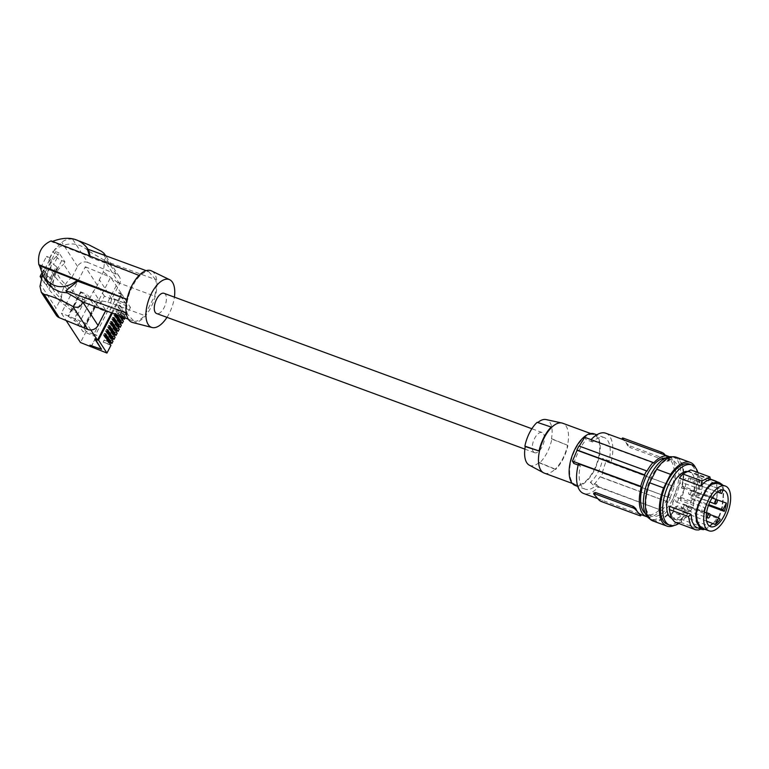 <?xml version="1.0" encoding="UTF-8"?>
<svg xmlns="http://www.w3.org/2000/svg" width="769" height="769" viewBox="0 0 769 769"><rect width="100%" height="100%" fill="white"/><g stroke="black" fill="none" stroke-linecap="round" stroke-linejoin="round"><path stroke-width="0.58" stroke-dasharray="3.85 2.88" d="M111.793 298.805L99.355 279.714A26.127 23.743 146.9 0 1 93.376 291.288L105.824 310.388A26.127 23.743 146.9 0 0 111.793 298.805L119.57 283.742A7.796 7.084 -33.1 0 0 119.368 276.715A7.796 7.084 -33.1 0 0 116.321 274.216L87.781 262.479L72.574 239.149L79.486 241.101M87.781 262.479A7.796 7.084 146.9 0 0 77.554 266.459L72.055 277.109L63.683 264.276L64.913 261.902L59.059 252.914L57.829 255.289L54.311 249.896C66.941 241.591 78.438 242.004 88.791 251.165L87.397 249.021L88.762 250.502M72.574 239.149C68.364 238.755 64.779 239.813 61.828 242.322L54.311 249.896M64.913 261.902L61.741 260.595A4.124 0.913 -152.7 0 1 57.233 257.682L53.253 251.588A4.124 0.913 27.3 0 1 53.157 251.165A4.124 0.913 27.3 0 1 55.887 251.607L59.059 252.914M50.341 278.061L56.3 266.507L53.686 264.546L49.543 258.163L50.6 258.086L44.833 269.275L43.756 269.381L47.755 276.042L50.341 278.061L50.898 279.791C48.428 286.308 56.848 296.969 76.141 311.762L77.323 313.002L71.805 310.734L78.467 297.814L83.984 300.093L82.783 298.891C63.289 284.492 54.657 274.245 56.906 268.15L51.158 279.358M47.755 276.042L44.256 282.829A4.124 0.913 -152.7 0 0 48.764 285.741L51.936 287.048L53.157 284.665A26.127 23.743 146.9 0 1 63.683 264.276M51.936 287.048L46.082 278.061L42.91 276.753L55.887 251.607M46.082 278.061L47.303 275.687A26.127 23.743 146.9 0 1 57.829 255.289M42.074 276.446A4.124 0.913 27.3 0 1 42.91 276.753M44.256 282.829L41.526 278.638M56.233 315.194A7.796 7.084 146.9 0 1 56.022 308.167L40.296 284.03M119.57 283.742L104.219 260.182L105.44 258.346L105.401 255.654M83.119 302.544L89.387 299.026L107.843 301.986L117.859 282.588L154.627 296.123A26.127 12.467 110.2 0 0 155.732 279.647L104.651 260.835L103.344 271.976L99.355 279.714M53.157 284.665L61.53 297.507L56.022 308.167M47.342 282.656L44.727 277.013L43.785 270.284L42.449 274.994M43.785 270.284L47.303 275.687M51.148 240.88L51.744 241.783L89.55 256.644L89.54 255.962M52.513 241.408L51.744 241.783M89.55 256.644L90.04 257.394L139.795 275.715L135.402 281.07L129.894 291.749L127.5 299.545L126.952 299.352M90.108 256.183L90.04 257.394M126.962 299.333L127.5 299.545M61.53 297.507A26.127 23.743 146.9 0 1 72.055 277.109M139.045 275.417L139.795 275.715M89.387 299.026L93.376 291.288M78.467 297.814C67.682 289.913 59.934 282.963 55.224 276.946L52.676 273.187C50.831 269.909 50.398 267.304 51.388 265.353L52.032 264.421L46.553 256.337L50.6 258.086M56.3 266.507L57.146 267.747M71.805 310.734C61.126 302.621 53.503 295.431 48.918 289.173L46.457 285.241C44.689 281.81 44.333 279.051 45.39 276.965L46.073 275.956L40.786 267.516L44.833 269.275M44.746 269.14L50.523 257.971M40.786 267.516L46.553 256.337M46.457 285.241L52.676 273.187M48.918 289.173L55.224 276.946M77.323 313.002L74.43 318.606L83.263 327.632L95.75 303.447L86.916 294.412L83.984 300.093M82.783 298.891L76.141 311.762M80.947 292.345L80.591 291.807L68.105 316.001L68.46 316.54L80.947 292.345L86.974 296.45L74.487 320.635L68.46 316.54M74.43 318.606L68.105 316.001M80.591 291.807L86.916 294.412M95.75 303.447L98.692 307.235L106.026 310.253L107.237 312.118L94.75 336.313L82.783 331.381L78.361 324.605L74.487 320.635M78.361 324.605L90.848 300.41L95.26 307.196L107.237 312.118M90.848 300.41L86.974 296.45M106.026 310.253L105.92 310.811L109.092 312.118L114.927 300.458L104.421 296.132L98.692 307.235M112.293 313.291L122.011 294.46L130.48 307.456L114.821 301.015M130.48 307.456L126.501 315.184L118.964 312.079L117.984 313.983L118.964 312.079M125.049 317.982L125.52 317.088L117.984 313.983M120.233 316.213L117.157 311.493L115.965 311.003L122.031 320.308L115.686 317.703L116.677 315.799L122.915 318.606M116.878 316.117L115.686 317.703M123.434 321.125L115.898 318.02M120.935 322.442L114.591 319.837L120.829 322.634M114.802 320.154L113.822 322.057L114.591 319.837M121.348 325.162L113.822 322.057M112.995 319.568L111.803 319.077L117.868 328.382L111.524 325.777L112.505 323.874L118.753 326.671M112.716 324.191L111.524 325.777M119.262 329.19L111.736 326.094M116.763 330.516L110.428 327.902L116.667 330.708M110.63 328.228L109.438 329.805L110.428 327.902M117.186 333.227L109.65 330.132M114.687 334.553L108.342 331.939L114.581 334.746M108.554 332.266L107.564 334.169L108.342 331.939M115.1 337.264L107.564 334.169M106.747 331.67L105.555 331.179L111.62 340.494L105.276 337.879L106.257 335.976L112.505 338.783M106.468 336.303L105.276 337.879M113.014 341.301L105.488 338.206M104.661 335.707L103.469 335.217L109.534 344.522L103.19 341.917L104.171 340.013L110.419 342.82M104.382 340.331L103.19 341.917M110.938 345.339L103.402 342.234M91.29 346.617L97.019 335.515L93.741 334.054L94.75 336.313M105.92 310.811L93.847 334.207M113.62 299.17L125.251 303.322L113.831 298.776L114.725 300.852L108.987 311.954L105.814 310.657M114.927 300.458L113.831 298.776M93.539 334.448L86.205 331.429L83.263 327.632M83.908 327.902L96.385 303.707M95.26 307.196L82.783 331.381M93.741 334.054L96.913 335.351L91.184 346.454M86.205 331.429L80.476 342.532M101.71 348.924L89.886 345.175M104.421 296.132L85.301 266.805L61.357 313.194L66.115 320.5M90.857 329.978L86.724 323.634L61.357 313.194M111.486 312.993L121.223 294.133L118.541 293.037L125.251 303.322M86.724 323.634L110.678 277.244L122.011 294.46M95.443 339.292L95.01 338.639L97.682 339.735M90.482 345.387L90.088 344.772M110.515 342.618L104.171 340.013M109.534 344.522L109.919 343.781M105.257 334.553L104.449 333.313L103.469 335.217M105.641 333.804L104.449 333.313M115.6 314.511L116.061 313.627L116.955 315.002M117.157 311.493L118.138 309.59L123.155 317.289M125.52 317.088L119.243 307.456L120.224 305.553L126.501 315.184M85.301 266.805L110.678 277.244M121.425 293.739L118.753 292.633L125.453 302.919M112.601 338.591L106.257 335.976M111.62 340.494L112.005 339.744M107.727 329.766L106.535 329.276L107.343 330.516M105.555 331.179L106.535 329.276M109.813 325.739L108.621 325.249L109.429 326.479M108.823 327.642L107.641 327.152L113.706 336.457L114.091 335.707M113.706 336.457L107.362 333.842M107.641 327.152L108.621 325.249M110.909 323.605L109.717 323.115L115.783 332.419L116.167 331.67M111.505 322.442L110.698 321.211L109.717 323.115M111.89 321.702L110.698 321.211M115.783 332.419L109.438 329.805M118.849 326.479L112.505 323.874M117.868 328.382L118.253 327.642M113.975 317.664L112.783 317.174L113.591 318.404M111.803 319.077L112.783 317.174M115.071 315.53L113.889 315.04L119.954 324.345L120.339 323.605M115.811 314.588L114.869 313.137L113.889 315.04M116.061 313.627L114.869 313.137M119.954 324.345L113.61 321.74M123.021 318.404L116.677 315.799M122.031 320.308L122.415 319.568M118.138 309.59L116.955 309.1L122.011 316.866M115.965 311.003L116.955 309.1M120.224 305.553L119.032 305.062L125.097 314.377L118.753 311.762M119.243 307.456L118.051 306.966L124.117 316.28L125.097 314.377M124.117 316.28L117.772 313.665M118.051 306.966L119.032 305.062M46.073 275.956L52.032 264.421M104.219 260.182L88.791 251.165M126.183 312.935L134.2 321.355L128.308 319.183M107.843 301.986L144.61 315.53L154.627 296.123M134.2 321.355A26.127 12.467 110.2 0 0 144.61 315.53M117.859 282.588L103.344 271.976M87.397 249.021L87.916 249.214M146.177 270.659L148.686 271.582A26.127 12.467 110.2 0 0 135.402 281.07M155.732 279.647L148.686 271.582M132.537 322.471A27.501 13.121 110.2 0 0 150.964 307.369A27.501 13.121 110.2 0 0 151.522 270.909M129.894 291.749A26.127 12.467 110.2 0 0 127.154 313.291M166.969 317.347A25.502 12.169 110.2 0 0 169.17 313.531A25.502 12.169 110.2 0 0 174.419 297.132M164.066 293.325A10.776 5.143 -69.8 0 1 165.162 294.094A10.776 5.143 -69.8 0 1 164.653 306.475A10.776 5.143 -69.8 0 1 156.626 313.541M533.551 451.951A10.776 5.143 -69.8 0 1 534.061 439.57A10.776 5.143 -69.8 0 1 542.087 432.505A10.776 5.143 -69.8 0 1 543.183 433.274A10.776 5.143 -69.8 0 1 542.683 445.655A10.776 5.143 -69.8 0 1 534.647 452.72A10.776 5.143 -69.8 0 1 533.551 451.951M529.255 465.13A24.339 11.612 110.2 0 0 539.175 462.486L539.55 462.919A25.252 12.054 110.2 0 0 551.854 439.089L567.522 445.28A26.588 12.688 -69.8 0 1 562.697 458.709A26.588 12.688 -69.8 0 1 555.218 469.109L555.583 469.532A27.501 13.121 110.2 0 0 567.887 445.703M537.185 422.306L537.569 422.739A24.339 11.612 110.2 0 1 537.839 422.508M551.854 439.089L551.469 438.647A24.339 11.612 110.2 0 0 546.028 419.557M555.583 469.532L539.55 462.919M575.472 449.134A26.588 12.688 -69.8 0 1 593.86 434.716A26.588 12.688 -69.8 0 1 593.879 470.195A26.588 12.688 -69.8 0 1 575.491 484.614A26.588 12.688 -69.8 0 1 575.472 449.134M551.469 438.647L567.522 445.28A26.588 12.688 110.2 0 0 562.677 423.229M594.177 433.851A27.501 13.121 -69.8 0 1 600.108 450.519A27.501 13.121 -69.8 0 1 590.64 476.424A27.501 13.121 -69.8 0 1 575.174 485.47M653.563 463.053L590.803 439.945L592.601 442.002A27.501 13.121 -69.8 0 1 604.194 437.542A27.501 13.121 -69.8 0 1 610.125 454.2A27.501 13.121 -69.8 0 1 609.096 460.871L602.617 458.487A160.442 35.547 -152.7 0 0 605.885 461.487L674.163 486.623L610.884 462.919L609.096 460.871M578.509 463.784L580.297 465.831A27.501 13.121 -69.8 0 0 579.259 472.502A27.501 13.121 -69.8 0 0 585.19 489.161A27.501 13.121 -69.8 0 0 596.792 484.701L590.323 482.317C596.763 476.549 600.868 468.609 602.617 458.487M596.792 484.701L598.58 486.748A32.087 15.313 110.2 0 1 583.604 493.467M590.323 482.317A160.442 35.547 -152.7 0 0 593.581 485.316L661.859 510.453L598.58 486.748M600.185 476.703L668.299 502.032A34.384 16.409 110.2 0 0 670.347 498.062L602.233 472.733A160.442 35.547 -152.7 0 0 602.723 473.156L600.666 477.126A160.442 35.547 -152.7 0 1 600.185 476.703L593.581 485.316M602.233 472.733L605.885 461.487M670.347 498.062L602.723 473.156M668.299 502.032L600.666 477.126M663.676 454.556L663.676 454.556A32.087 15.313 -69.8 0 1 666.694 456.767A32.087 15.313 -69.8 0 1 668.915 460.554L667.521 461.323L629.724 447.404L630.417 446.058A2.288 0.509 27.3 0 1 627.735 444.453L625.11 441.464A32.087 15.313 -69.8 0 1 627.331 445.241L629.724 447.404M622.9 439.599L622.092 439.253A32.087 15.313 -69.8 0 1 625.11 441.464L622.496 438.465L622.092 439.253M630.417 446.058L668.223 459.977A2.288 0.509 -152.7 0 0 669.463 460.122L668.924 461.16L669.318 459.766L665.272 455.142M605.78 433.235A32.087 15.313 -69.8 0 1 610.884 462.919M669.491 456.776A32.087 15.313 -69.8 0 1 673.634 486.027M592.601 442.002L586.122 439.618A160.442 35.547 27.3 0 1 584.757 437.311M580.297 465.831L578.182 465.053M594.177 492.679L594.197 493.294A32.087 15.313 110.2 0 0 596.408 497.072A32.087 15.313 110.2 0 0 599.436 499.283L641.019 514.596M599.032 500.071L599.724 499.398L597.83 498.696M647.363 516.855A32.087 15.313 110.2 0 0 661.34 509.857M667.982 501.667A33.461 15.966 -69.8 0 1 661.859 510.453M670.03 497.697A33.461 15.966 110.2 0 0 674.163 486.623M665.483 458.064A29.799 14.217 -69.8 0 1 667.742 458.497A29.799 14.217 -69.8 0 1 667.684 498.408A29.799 14.217 -69.8 0 1 647.152 514.413A29.799 14.217 -69.8 0 1 645.153 513.269M646.912 471.243L579.115 446.28A160.442 35.547 27.3 0 1 578.961 445.982M573.828 463.447C576.875 453.806 580.98 445.857 586.122 439.618M672.26 500.1A29.799 14.217 -69.8 0 1 651.728 516.105A29.799 14.217 -69.8 0 1 651.785 476.184A29.799 14.217 -69.8 0 1 672.317 460.179A29.799 14.217 -69.8 0 1 672.26 500.1M672.212 456.834A33.009 15.755 -69.8 0 1 673.423 457.171A33.009 15.755 -69.8 0 1 673.452 501.215A33.009 15.755 -69.8 0 1 650.622 519.113A33.009 15.755 -69.8 0 1 649.478 518.585M688.649 511.673L675.422 506.809L671.174 514.682L668.146 513.577A33.009 15.755 -69.8 0 1 653.141 520.046A33.009 15.755 -69.8 0 1 653.121 475.992A33.009 15.755 -69.8 0 1 675.951 458.093A33.009 15.755 -69.8 0 1 681.382 487.94L684.4 489.055A33.009 15.755 -69.8 0 1 680.334 500.523L693.561 505.387A33.009 15.755 -69.8 0 1 692.235 508.126A33.009 15.755 -69.8 0 1 690.793 510.751L688.649 511.673L685.496 517.537L683.228 516.701L681.18 520.488A33.923 16.187 110.2 0 1 674.423 525.39M684.4 489.055L680.382 497.197L680.334 500.523M681.382 487.94L682.276 486.114L696.262 491.266L694.33 495.188L696.599 496.015L693.609 502.061L680.382 497.197M693.609 502.061L693.561 505.387M696.262 491.266A33.923 16.187 110.2 0 0 695.618 467.821M694.33 495.188A32.087 15.313 110.2 0 0 689.62 464.111M667.444 524.333A32.087 15.313 110.2 0 0 683.228 516.701M696.599 496.015A32.087 15.313 110.2 0 0 697.877 472.512M678.7 523.593A32.087 15.313 110.2 0 0 685.496 517.537M686.246 471.339A24.983 11.92 -69.8 0 1 689.437 471.608A24.983 11.92 -69.8 0 1 686.265 510.212A24.983 11.92 -69.8 0 1 672.173 518.498A24.983 11.92 -69.8 0 1 671.308 518.095M718.919 483.691L721.61 485.499L722.158 484.518L723.917 489.699L722.552 506.771L719.63 516.066L716.15 521.219L707.816 527.957L704.923 529.332M697.627 497.159L715.381 503.695L717.429 492.295L717.141 487.45L715.997 483.614L698.233 477.078C700.348 481.961 700.146 488.651 697.627 497.159L701.28 493.073L716.641 498.725L716.968 497.082L716.814 497.928M710.431 479.779L688.889 471.849C685.852 472.022 682.68 474.108 679.373 478.116M702.453 528.428L707.922 526.948L713.834 522.536L719.207 515.595L721.995 506.733L723.004 497.735L723.293 490.439L721.61 485.499M723.004 497.735L723.61 497.351M707.922 526.948L707.816 527.957M686.64 505.935L687.871 507.348A19.023 9.074 110.2 0 0 691.975 499.398L690.735 497.985L693.984 491.708A19.023 9.074 110.2 0 0 694.205 489.728A19.023 9.074 110.2 0 0 690.725 478.491L722.975 490.007A19.36 9.238 110.2 0 0 722.312 489.699A19.36 9.238 110.2 0 0 721.082 489.449L688.832 477.943A19.023 9.074 110.2 0 0 672.856 502.388A19.023 9.074 110.2 0 0 676.922 513.894A19.023 9.074 110.2 0 0 683.401 512.212L686.64 505.935L710.075 514.557M690.754 493.16A2.288 1.096 110.2 0 0 690.754 490.093A2.288 1.096 110.2 0 0 689.168 491.343A2.288 1.096 110.2 0 0 689.168 494.4A2.288 1.096 110.2 0 0 690.754 493.16M685.141 486.739A2.288 1.096 110.2 0 0 685.141 483.672A2.288 1.096 110.2 0 0 683.554 484.922A2.288 1.096 110.2 0 0 683.554 487.979A2.288 1.096 110.2 0 0 685.141 486.739M677.893 500.782A2.288 1.096 110.2 0 0 677.893 497.716A2.288 1.096 110.2 0 0 676.307 498.966A2.288 1.096 110.2 0 0 676.307 502.022A2.288 1.096 110.2 0 0 677.893 500.782M683.506 507.204A2.288 1.096 110.2 0 0 683.506 504.137A2.288 1.096 110.2 0 0 681.92 505.387A2.288 1.096 110.2 0 0 681.92 508.444A2.288 1.096 110.2 0 0 683.506 507.204M688.832 477.943L687.736 481.077L689.63 481.634L690.725 478.491M711.229 496.341A2.288 1.096 110.2 0 0 711.229 493.275A2.288 1.096 110.2 0 0 709.643 494.525A2.288 1.096 110.2 0 0 709.643 497.581A2.288 1.096 110.2 0 0 711.229 496.341M703.981 510.385A2.288 1.096 110.2 0 0 703.981 507.319A2.288 1.096 110.2 0 0 702.395 508.569A2.288 1.096 110.2 0 0 702.395 511.625A2.288 1.096 110.2 0 0 703.981 510.385M706.634 521.171L683.401 512.212M687.871 507.348L720.13 519.315M690.735 497.985L708.739 504.618M708.403 505.502L691.975 499.398M693.984 491.708L716.987 499.783M720.822 490.17L721.082 489.449M721.764 493.467L689.63 481.634M717.333 491.977L687.736 481.077M688.889 471.849L690.745 469.888M716.045 481.173L715.997 483.614M716.179 481.452L717.65 488.757L716.968 497.082M715.381 503.695L716.641 498.725M710.296 479.058L700.684 475.521C702.626 479.779 702.828 485.633 701.28 493.073M700.684 475.521L698.233 477.078M669.511 506.338L670.385 513.134L672.875 517.902L676.72 520.055L681.459 519.354L681.19 522.545L675.903 522.555M697.108 527.678L699.953 528.063L703.001 527.284L700.328 529.591L681.19 522.545M703.001 527.284L681.459 519.354M682.276 486.114A33.923 16.187 110.2 0 0 676.268 457.238M652.823 520.901A33.923 16.187 110.2 0 0 667.194 515.336L681.18 520.488M668.146 513.577L667.194 515.336M690.793 510.751L677.566 505.877L675.422 506.809M677.566 505.877A33.009 15.755 -69.8 0 1 671.174 514.682M544.308 473.127A26.588 12.688 110.2 0 0 555.218 469.109L539.175 462.486M551.758 427.247L537.569 422.739M77.554 266.459L61.828 242.322M49.649 258.576L53.253 251.588M57.233 257.682L53.686 264.546M61.741 260.595L48.764 285.741M116.321 274.216L101.354 251.261M40.276 276.734L43.852 269.813M668.223 459.977L667.521 461.323M627.331 445.241L627.735 444.453M602.406 500.331L601.714 501.676M640.212 514.25L639.52 515.586M594.197 493.294L593.793 494.073M723.293 490.439L723.917 489.699M721.995 506.733L722.552 506.771M713.834 522.536L714.007 523.343M41.67 273.428L43.756 269.381M49.543 258.163L53.157 251.165M119.368 276.715L105.709 255.76M45.39 276.965L51.388 265.353M56.906 268.15L50.898 279.791M542.087 432.505L531.86 428.737M593.86 434.716L590.707 433.553M585.19 489.161L577.788 486.441M651.728 516.105L647.152 514.413M675.951 458.093L673.423 457.171M710.345 479.308L689.437 471.608M722.312 489.699L723.831 490.247M690.754 490.093L712.084 497.947M685.141 483.672L711.229 493.275M677.893 497.716L703.981 507.319M683.506 504.137L706.567 512.635M672.317 460.179L667.742 458.497M681.92 508.444L706.221 517.383M689.168 494.4L709.854 502.013M675.576 519.748L672.173 518.498M676.307 502.022L702.395 511.625M604.194 437.542L596.792 434.812M653.141 520.046L650.622 519.113M534.647 452.72L524.871 449.125M683.554 487.979L709.643 497.581M676.922 513.894L710.441 526.621M575.491 484.614L572.338 483.451"/><path stroke-width="1.15" d="M59.28 317.684L87.82 329.43L72.863 306.475C61.991 300.314 52.388 296.276 44.073 294.364L41.305 292.278L56.233 315.194A7.796 7.084 146.9 0 0 59.28 317.684L44.073 294.364M41.526 278.638L40.276 276.734A4.124 0.913 27.3 0 1 40.18 276.302A4.124 0.913 27.3 0 1 42.074 276.446M79.486 241.101L88.868 244.84L101.354 251.261L103.959 253.28L105.401 255.654M42.449 274.994L39.978 286.366L41.305 292.278M72.863 306.475C77.938 308.369 81.216 306.841 82.696 301.89L128.308 319.183M105.593 310.82L98.047 325.45A7.796 7.084 146.9 0 1 87.82 329.43M67.268 292.864L60.28 291.97L53.071 288.586L48.245 283.953L43.497 276.763C53.109 288.586 64.356 289.826 77.246 280.483L77.736 281.223L65.874 290.73L67.268 292.864L82.696 301.89M77.246 280.483L39.44 265.622L43.497 276.763M39.44 265.622L38.844 264.709C37.364 253.222 41.459 245.273 51.148 240.88L139.795 275.715M89.54 255.962L86.887 247.637C78.736 237.832 67.278 235.756 52.513 241.408M86.887 247.637L88.762 250.502L90.108 256.183M77.736 281.223L126.952 299.352M38.844 264.709L127.5 299.545M125.049 317.982L124.415 319.222L122.915 318.606M120.233 316.213L123.434 321.125L122.329 323.259L120.829 322.634M115.6 314.511L115.071 315.53L121.348 325.162L120.252 327.286L118.753 326.671M120.252 327.286L113.975 317.664L112.995 319.568L119.262 329.19L118.166 331.324L116.667 330.708M118.166 331.324L111.89 321.702L110.909 323.605L117.186 333.227L116.081 335.361L114.581 334.746M116.081 335.361L109.813 325.739L108.823 327.642L115.1 337.264L114.004 339.398L112.505 338.783M114.004 339.398L107.727 329.766L106.747 331.67L113.014 341.301L111.918 343.435L110.419 342.82M111.918 343.435L105.641 333.804L104.661 335.707L110.938 345.339L106.949 353.058L98.48 340.061L97.48 340.138L90.857 329.978M66.115 320.5L80.476 342.532L106.949 353.058M90.982 346.857L89.886 345.175L101.508 349.318L95.443 339.292M101.508 349.318L94.808 339.033L97.48 340.138M97.682 339.735L111.486 312.993M91.184 346.454L90.482 345.387M109.919 343.781L110.515 342.618L105.257 334.553M98.48 340.061L112.293 313.291M116.955 315.002L122.329 323.259M123.155 317.289L124.415 319.222M112.005 339.744L112.601 338.591L107.343 330.516M114.091 335.707L114.687 334.553L109.429 326.479M116.167 331.67L116.763 330.516L111.505 322.442M118.253 327.642L118.849 326.479L113.591 318.404M120.339 323.605L120.935 322.442L115.811 314.588M122.415 319.568L123.021 318.404L122.011 316.866M65.874 290.73L126.183 312.935M87.916 249.214L146.177 270.659M174.419 297.132A25.502 12.169 110.2 0 0 169.689 279.724L151.522 270.909A27.501 13.121 110.2 0 0 131.922 285.578A27.501 13.121 110.2 0 0 132.537 322.471L152.089 327.527A25.502 12.169 110.2 0 0 166.969 317.347M169.689 279.724A25.502 12.169 110.2 0 0 151.512 293.325A25.502 12.169 110.2 0 0 152.089 327.527M524.871 449.125L156.626 313.541A10.776 5.143 -69.8 0 1 155.53 312.762A10.776 5.143 -69.8 0 1 156.03 300.381A10.776 5.143 -69.8 0 1 164.066 293.325L531.86 428.737M590.707 433.553L562.677 423.229A26.588 12.688 110.2 0 0 561.86 422.998A26.588 12.688 110.2 0 0 551.758 427.247L537.185 422.306A25.252 12.054 110.2 0 0 524.881 446.135L525.265 446.578A24.339 11.612 110.2 0 0 529.255 465.13L543.529 472.781A26.588 12.688 110.2 0 0 544.308 473.127L572.338 483.451M561.86 422.998L546.028 419.557A24.339 11.612 110.2 0 0 537.839 422.508M525.265 446.578L539.463 451.086A26.588 12.688 -69.8 0 1 544.289 437.648A26.588 12.688 -69.8 0 1 551.758 427.247M577.788 486.441L575.174 485.47A27.501 13.121 -69.8 0 1 569.243 468.811A27.501 13.121 -69.8 0 1 578.711 442.896A27.501 13.121 -69.8 0 1 594.177 433.851L596.792 434.812M579.115 446.28L584.757 437.311L653.035 462.457A33.461 15.966 110.2 0 0 646.912 471.243L646.594 470.878A34.384 16.409 110.2 0 0 644.547 474.848L644.864 475.213A33.461 15.966 110.2 0 0 640.731 486.287L578.509 463.784A32.087 15.313 110.2 0 0 583.604 493.467L597.83 498.696M591.082 439.647A32.087 15.313 -69.8 0 1 605.78 433.235L621.813 439.137L622.352 438.109A2.288 0.509 -152.7 0 1 623.592 438.253L622.9 439.599L668.53 456.344A32.087 15.313 -69.8 0 1 669.491 456.776M622.9 439.599L622.092 439.253M653.035 462.457L653.563 463.053A32.087 15.313 -69.8 0 1 668.53 456.344M623.592 438.253L661.388 452.172A2.288 0.509 27.3 0 1 664.08 453.777L665.272 455.142M578.182 465.053L573.828 463.447A160.442 35.547 27.3 0 1 572.453 461.15L577.067 450.259A160.442 35.547 27.3 0 1 576.913 449.952L644.547 474.848M640.731 486.287L572.453 461.15M594.197 493.294L595.581 492.516L633.387 506.435L635.78 508.597A32.087 15.313 110.2 0 0 637.991 512.385A32.087 15.313 110.2 0 0 641.019 514.596L640.615 515.374A2.288 0.509 -152.7 0 1 640.76 515.73A2.288 0.509 -152.7 0 1 639.52 515.586L601.714 501.676A2.288 0.509 27.3 0 1 599.032 500.071L593.793 494.073A2.288 0.509 -152.7 0 1 593.649 493.717A2.288 0.509 -152.7 0 1 594.889 493.861L632.685 507.78A2.288 0.509 27.3 0 1 635.377 509.386L640.615 515.374M640.76 515.73L641.211 514.672L646.364 516.566A32.087 15.313 110.2 0 0 647.363 516.855M640.212 514.25L641.019 514.596M641.259 486.883A32.087 15.313 110.2 0 0 646.364 516.566M645.153 513.269A29.799 14.217 -69.8 0 1 647.21 474.502A29.799 14.217 -69.8 0 1 665.483 458.064M646.594 470.878L578.961 445.982L576.913 449.952M644.864 475.213L577.067 450.259M649.478 518.585A33.009 15.755 -69.8 0 1 650.593 475.069A33.009 15.755 -69.8 0 1 672.212 456.834M695.618 467.821A33.923 16.187 110.2 0 0 690.254 462.39A33.923 16.187 110.2 0 0 670.606 474.358L663.599 487.931A33.923 16.187 110.2 0 0 666.81 526.054A33.923 16.187 110.2 0 0 674.423 525.39M697.877 472.512A32.087 15.313 110.2 0 0 691.889 464.947L689.62 464.111A32.087 15.313 110.2 0 0 664.166 488.93A32.087 15.313 110.2 0 0 667.444 524.333L669.712 525.169A32.087 15.313 110.2 0 0 678.7 523.593M691.889 464.947A32.087 15.313 110.2 0 0 666.435 489.766A32.087 15.313 110.2 0 0 669.712 525.169M671.308 518.095A24.983 11.92 -69.8 0 1 675.336 479.894A24.983 11.92 -69.8 0 1 686.246 471.339M708.941 530.812A23.839 11.372 110.2 0 0 722.341 522.978A23.839 11.372 110.2 0 0 730.55 500.513A23.839 11.372 110.2 0 0 725.407 486.075A23.839 11.372 110.2 0 0 712.007 493.919A23.839 11.372 110.2 0 0 703.798 516.374A23.839 11.372 110.2 0 0 708.941 530.812L702.376 528.399L700.29 526.813L697.281 521.382L696.253 513.596L695.58 513.961L698.021 505.05L706.576 488.478L711.383 483.345L717.304 482.125L719.332 482.615L710.345 479.308M721.61 485.499L722.158 484.518L719.332 482.615M722.158 484.518L722.562 485.028M710.431 479.779C707.393 479.943 704.221 482.038 700.905 486.046L679.373 478.116L682.814 473.964L690.745 469.888L709.883 476.934L710.431 479.779M696.253 513.596L698.579 505.089L702.693 496.707L706.74 489.286L711.335 484.383L711.383 483.345M725.407 486.075L716.977 483.211L711.335 484.383M704.923 529.332L702.068 529.505L696.676 527.505L694.417 525.833L691.927 521.065L691.052 514.269L688.466 516.605L669.328 509.559L669.511 506.338L691.052 514.269M700.29 526.813L699.809 527.813L702.068 529.505M699.809 527.813L696.656 522.122L695.58 513.961M706.298 514.894A19.379 9.247 110.2 0 0 710.441 526.621A19.379 9.247 110.2 0 0 721.351 520.296A19.379 9.247 110.2 0 0 728.051 502.003A19.379 9.247 110.2 0 0 723.831 490.247A19.379 9.247 110.2 0 0 712.95 496.668A19.379 9.247 110.2 0 0 706.298 514.894M716.843 502.763A2.288 1.096 110.2 0 0 716.833 499.696A2.288 1.096 110.2 0 0 715.247 500.946A2.288 1.096 110.2 0 0 715.257 504.003A2.288 1.096 110.2 0 0 716.843 502.763M709.595 516.806A2.288 1.096 110.2 0 0 709.585 513.74A2.288 1.096 110.2 0 0 707.999 514.99A2.288 1.096 110.2 0 0 708.009 518.046A2.288 1.096 110.2 0 0 709.595 516.806M715.285 524.506L718.775 517.768L720.13 519.315A19.36 9.238 110.2 0 1 715.285 524.506L706.634 521.171M710.075 514.557L718.775 517.768M724.225 511.366L722.87 509.818L726.349 503.07A19.36 9.238 110.2 0 1 724.225 511.366L708.403 505.502M708.739 504.618L722.87 509.818M716.987 499.783L726.349 503.07M722.966 490.026L721.764 493.467L719.871 492.91L720.822 490.17M719.871 492.91L717.333 491.977M709.883 476.934L701.953 481.01L700.905 486.046M701.953 481.01L682.814 473.964M716.045 481.173L710.296 479.058M700.924 529.082L698.55 529.976L695.782 529.831L674.673 521.959L671.077 517.624L669.328 509.559M695.041 529.601L692.494 527.986L690.36 524.967L688.466 516.605M690.254 462.39L676.268 457.238A33.923 16.187 110.2 0 0 656.62 469.205L670.606 474.358M663.599 487.931L649.613 482.778L656.62 469.205M649.613 482.778A33.923 16.187 110.2 0 0 652.823 520.901L666.81 526.054M524.881 446.135L539.463 451.086A26.588 12.688 110.2 0 0 543.529 472.781M551.392 426.824A27.501 13.121 110.2 0 0 539.088 450.663M98.047 325.45L83.119 302.544M663.676 454.556L664.08 453.777M660.696 453.518L661.388 452.172M635.78 508.597L635.377 509.386M633.387 506.435L632.685 507.78M595.581 492.516L594.889 493.861M706.74 489.286L706.576 488.478M716.977 483.211L717.304 482.125M703.529 528.822L703.279 529.697M697.281 521.382L696.656 522.122M698.579 505.089L698.021 505.05M40.18 276.302L41.67 273.428M105.709 255.76L104.719 254.251M594.177 492.679L593.649 493.717M712.084 497.947L716.833 499.696M706.567 512.635L709.585 513.74M706.221 517.383L708.009 518.046M709.854 502.013L715.257 504.003"/></g></svg>
